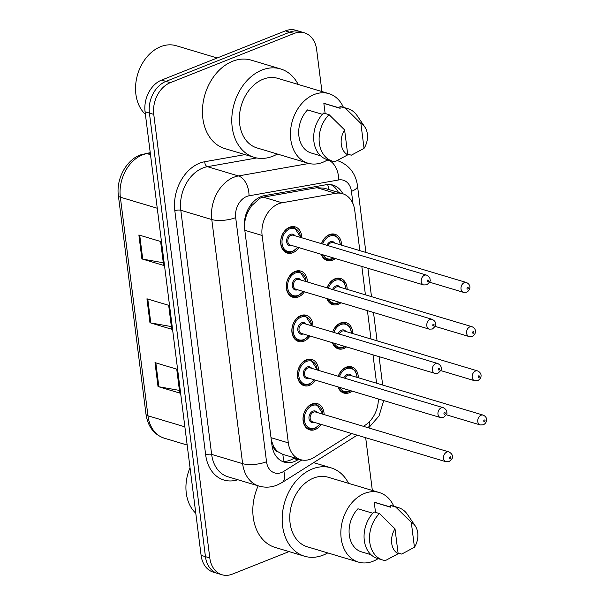 <?xml version="1.0" encoding="UTF-8"?>
<svg xmlns="http://www.w3.org/2000/svg" width="605" height="605" viewBox="0 0 605 605"><rect width="100%" height="100%" fill="white"/><g stroke="black" fill="none" stroke-linecap="round" stroke-linejoin="round"><path stroke-width="0.91" d="M327.055 287.867A13.673 10.224 -73.3 0 1 334.996 278.792A13.673 10.224 -73.3 0 1 340.524 278.459A13.673 10.224 -73.3 0 1 347.157 289.364M340.97 302.734A13.673 10.224 -73.3 0 1 338.218 304.323A13.673 10.224 -73.3 0 1 332.69 304.655A13.673 10.224 -73.3 0 1 326.829 298.499M332.644 332.069A13.673 10.224 -73.3 0 1 340.577 322.987A13.673 10.224 -73.3 0 1 346.113 322.654A13.673 10.224 -73.3 0 1 352.738 333.559M346.552 346.93A13.673 10.224 -73.3 0 1 343.806 348.518A13.673 10.224 -73.3 0 1 338.271 348.851A13.673 10.224 -73.3 0 1 332.41 342.702M338.225 376.265A13.673 10.224 -73.3 0 1 346.166 367.182A13.673 10.224 -73.3 0 1 351.694 366.857A13.673 10.224 -73.3 0 1 358.326 377.754M352.133 391.125A13.673 10.224 -73.3 0 1 349.387 392.713A13.673 10.224 -73.3 0 1 343.859 393.046A13.673 10.224 -73.3 0 1 337.991 386.897M321.474 243.671A13.673 10.224 -73.3 0 1 329.415 234.596A13.673 10.224 -73.3 0 1 334.943 234.264A13.673 10.224 -73.3 0 1 341.575 245.161M335.382 258.539A13.673 10.224 -73.3 0 1 332.637 260.12A13.673 10.224 -73.3 0 1 327.108 260.452A13.673 10.224 -73.3 0 1 321.24 254.304M304.421 291.799A13.673 10.224 -73.3 0 1 298.424 296.934A13.673 10.224 -73.3 0 1 292.888 297.267A13.673 10.224 -73.3 0 1 286.331 284.796A13.673 10.224 -73.3 0 1 295.195 271.403A13.673 10.224 -73.3 0 1 300.73 271.07A13.673 10.224 -73.3 0 1 307.355 281.975M310.002 335.994A13.673 10.224 -73.3 0 1 304.005 341.129A13.673 10.224 -73.3 0 1 298.477 341.462A13.673 10.224 -73.3 0 1 291.912 328.999A13.673 10.224 -73.3 0 1 300.783 315.606A13.673 10.224 -73.3 0 1 306.312 315.273A13.673 10.224 -73.3 0 1 312.944 326.171M315.583 380.19A13.673 10.224 -73.3 0 1 309.586 385.332A13.673 10.224 -73.3 0 1 304.058 385.665A13.673 10.224 -73.3 0 1 297.494 373.194A13.673 10.224 -73.3 0 1 306.364 359.801A13.673 10.224 -73.3 0 1 311.893 359.468A13.673 10.224 -73.3 0 1 318.525 370.373M321.172 424.392A13.673 10.224 -73.3 0 1 315.175 429.527A13.673 10.224 -73.3 0 1 309.639 429.86A13.673 10.224 -73.3 0 1 303.082 417.389A13.673 10.224 -73.3 0 1 311.946 403.996A13.673 10.224 -73.3 0 1 317.481 403.664A13.673 10.224 -73.3 0 1 324.106 414.569M298.832 247.604A13.673 10.224 -73.3 0 1 292.835 252.739A13.673 10.224 -73.3 0 1 287.307 253.071A13.673 10.224 -73.3 0 1 280.743 240.601A13.673 10.224 -73.3 0 1 289.613 227.208A13.673 10.224 -73.3 0 1 295.142 226.875A13.673 10.224 -73.3 0 1 301.774 237.78M359.831 250.629L354.757 210.457A25.629 19.171 106.7 0 0 342.559 193.676L324.22 188.185L316.876 187.701L263.334 197.17L259.999 198.19L251.423 205.927L247.944 211.81A8.546 6.39 106.7 0 0 245.751 215.062M342.559 193.676A25.629 19.171 106.7 0 0 335.631 193.313L282.089 202.781A25.629 19.171 106.7 0 0 278.648 203.764A25.629 19.171 106.7 0 0 262.124 235.474L288.32 442.868A25.629 19.171 106.7 0 0 300.526 459.656A25.629 19.171 106.7 0 0 314.245 457.32L351.883 433.581M278.277 451.927A25.629 19.171 -73.3 0 1 273.324 445.741L273.377 446.157A8.546 6.39 106.7 0 0 278.277 451.927L282.8 454.347L300.526 459.656M244.836 218.912A8.546 6.39 106.7 0 0 244.896 220.734L244.949 221.158A25.629 19.171 -73.3 0 1 247.944 211.81M244.949 221.158L244.496 227.699M271.312 440.062L273.324 445.741M376.582 383.222L372.998 354.848M371.001 339.019L367.416 310.645M365.42 294.824L361.835 266.45M363.393 426.321L364.944 425.338A25.629 19.171 106.7 0 0 378.352 398.975M289.046 551.594L232.373 574.13A25.629 19.171 -73.3 0 1 221.997 574.75L217.649 573.449A25.629 19.171 -73.3 0 1 205.45 556.661L149.42 113.097A25.629 19.171 -73.3 0 1 165.936 81.388L289.734 32.171A25.629 19.171 -73.3 0 1 300.103 31.551A25.629 19.171 -73.3 0 0 289.734 32.171L165.936 81.388A25.629 19.171 -73.3 0 0 149.42 113.097L205.45 556.661A25.629 19.171 -73.3 0 0 217.649 573.449L213.308 572.148A25.629 19.171 -73.3 0 1 201.102 555.36L145.071 111.796A25.629 19.171 -73.3 0 1 161.595 80.087L285.386 30.87A25.629 19.171 -73.3 0 1 295.754 30.25L304.451 32.851A25.629 19.171 -73.3 0 1 316.649 49.64L321.943 91.559M179.428 390.406L158.858 386.754A6.836 2.307 172.8 0 1 158.026 386.565L179.761 393.068L176.736 369.133L155.001 362.629L158.026 386.565M163.297 262.767L142.735 259.106A6.836 2.307 172.8 0 1 141.895 258.917L163.637 265.421L160.612 241.486L138.878 234.982L141.895 258.917M171.366 326.587L150.796 322.934A6.836 2.307 172.8 0 1 149.964 322.737L171.699 329.241L168.674 305.306L146.939 298.802L149.964 322.737M342.808 193.751A25.629 19.171 106.7 0 0 333.037 185.107A25.629 19.171 106.7 0 0 326.103 184.744L264.529 195.634A25.629 19.171 106.7 0 0 261.088 196.625A25.629 19.171 106.7 0 0 244.564 228.327L271.978 445.318A25.629 19.171 106.7 0 0 284.176 462.099A25.629 19.171 106.7 0 0 297.894 459.762L298.862 459.157M221.997 574.75A25.629 19.171 -73.3 0 1 209.799 557.961L153.768 114.398A25.629 19.171 -73.3 0 1 170.285 82.688L294.083 33.472A25.629 19.171 -73.3 0 1 304.451 32.851M365.677 437.702L372.34 490.451M294.514 457.856L293.546 458.461A25.629 19.171 -73.3 0 1 282.051 461.275M330.806 184.631A25.629 19.171 -73.3 0 1 338.46 192.45M145.389 114.322A38.448 28.753 -73.3 0 1 136.768 77.727A38.448 28.753 -73.3 0 1 160.673 46.668A38.448 28.753 -73.3 0 1 176.229 45.73L217.187 57.989M277.355 154.025A46.139 34.5 -73.3 0 1 272.817 156.219A46.139 34.5 -73.3 0 1 254.153 157.338A46.139 34.5 -73.3 0 1 232.002 115.26A46.139 34.5 -73.3 0 1 261.935 70.051A46.139 34.5 -73.3 0 1 280.599 68.932A46.139 34.5 -73.3 0 1 298.174 84.45M254.153 157.338L224.803 148.558A46.139 34.5 -73.3 0 1 202.66 106.48A46.139 34.5 -73.3 0 1 232.585 61.271A46.139 34.5 -73.3 0 1 251.256 60.152L280.599 68.932M327.744 159.735A36.315 27.157 -73.3 0 1 322.745 162.329A36.315 27.157 -73.3 0 1 308.051 163.206A36.315 27.157 -73.3 0 1 290.619 130.09A36.315 27.157 -73.3 0 1 314.176 94.516A36.315 27.157 -73.3 0 1 328.87 93.631A36.315 27.157 -73.3 0 1 343.421 107.35M308.051 163.206L256.966 147.922A36.315 27.157 -73.3 0 1 239.535 114.806A36.315 27.157 -73.3 0 1 263.092 79.232A36.315 27.157 -73.3 0 1 277.786 78.347L328.87 93.631M325.127 113.475L323.856 103.425A25.629 19.171 -73.3 0 1 325.808 103.863L340.139 108.151M323.856 103.425L340.161 108.303L339.942 106.556A27.338 20.449 -73.3 0 1 342.604 107.108L348.034 108.734A27.338 20.449 -73.3 0 1 357.079 115.593L364.875 127.073A17.091 12.781 -73.3 0 1 364.044 148.369L360.898 123.458A17.091 12.781 -73.3 0 1 364.875 127.073M339.942 106.556L345.372 108.182A27.338 20.449 -73.3 0 1 348.034 108.734M345.372 108.182L360.898 123.458M364.044 148.369L351.308 155.19L347.663 154.093M322.404 114.337L307.567 109.898A25.629 19.171 -73.3 0 0 298.787 134.93A25.629 19.171 -73.3 0 0 311.114 152.974L320.597 155.818M347.754 154.842A17.091 12.781 -73.3 0 1 344.608 129.931L347.754 154.842L335.026 161.664A27.338 20.449 -73.3 0 1 332.364 161.119A27.338 20.449 -73.3 0 1 319.183 141.502A27.338 20.449 -73.3 0 1 329.082 114.663L323.652 113.037A27.338 20.449 -73.3 0 0 313.745 139.876A27.338 20.449 -73.3 0 0 326.927 159.493L332.364 161.119M344.608 129.931L329.082 114.663M195.778 513.214A38.448 28.753 -73.3 0 1 190.038 467.741M327.751 552.917A46.139 34.5 -73.3 0 1 323.206 555.11A46.139 34.5 -73.3 0 1 304.542 556.229A46.139 34.5 -73.3 0 1 282.399 514.152A46.139 34.5 -73.3 0 1 312.324 468.951A46.139 34.5 -73.3 0 1 330.995 467.824A46.139 34.5 -73.3 0 1 348.571 483.342M304.542 556.229L275.199 547.449A46.139 34.5 -73.3 0 1 258.169 485.823M378.133 558.627A36.315 27.157 -73.3 0 1 373.134 561.221A36.315 27.157 -73.3 0 1 358.44 562.098A36.315 27.157 -73.3 0 1 341.016 528.982A36.315 27.157 -73.3 0 1 364.565 493.408A36.315 27.157 -73.3 0 1 379.259 492.523A36.315 27.157 -73.3 0 1 393.81 506.241M358.44 562.098L307.355 546.814A36.315 27.157 -73.3 0 1 289.931 513.698A36.315 27.157 -73.3 0 1 313.481 478.124A36.315 27.157 -73.3 0 1 328.175 477.239L379.259 492.523M375.516 512.367L374.245 502.316A25.629 19.171 -73.3 0 1 376.197 502.755L390.535 507.043M374.245 502.316L390.55 507.194L390.331 505.455A27.338 20.449 -73.3 0 1 392.993 505.999L398.43 507.625A27.338 20.449 -73.3 0 1 407.467 514.484L415.272 525.964A17.091 12.781 -73.3 0 1 414.44 547.26L411.294 522.349A17.091 12.781 -73.3 0 1 415.272 525.964M390.331 505.455L395.768 507.081A27.338 20.449 -73.3 0 1 398.43 507.625M395.768 507.081L411.294 522.349M414.44 547.26L401.705 554.082L398.052 552.985M372.793 513.229L357.956 508.79A25.629 19.171 -73.3 0 0 349.176 533.822A25.629 19.171 -73.3 0 0 361.503 551.866L370.994 554.709M398.151 553.734A17.091 12.781 -73.3 0 1 395.005 528.823L398.151 553.734L385.415 560.555A27.338 20.449 -73.3 0 1 382.753 560.011A27.338 20.449 -73.3 0 1 369.572 540.394A27.338 20.449 -73.3 0 1 379.479 513.554L374.041 511.928A27.338 20.449 -73.3 0 0 364.142 538.768A27.338 20.449 -73.3 0 0 377.316 558.385L382.753 560.011M395.005 528.823L379.479 513.554M263.334 197.17L282.089 202.781M283.027 461.373A25.629 12.924 -122.2 0 0 282.8 454.347M328.749 189.539A25.629 15.927 -100 0 0 327.683 184.548M251.423 205.927A25.629 15.927 -100 0 0 251.249 204.293M273.377 446.157A25.629 8.659 172.8 0 1 272.174 446.619M244.813 230.293L262.124 235.474M316.876 187.701L335.631 193.313M271.017 437.687L288.32 442.868M150.282 153.027L146.962 153.609A34.175 25.554 106.7 0 0 142.379 154.925A34.175 25.554 106.7 0 0 120.35 197.2A8.546 2.889 172.8 0 1 118.383 195.68C116.024 179.246 126.014 160.257 140.231 154.963L150.229 152.642M145.336 153.504A8.546 5.309 -100 0 1 146.962 153.609L150.486 154.661M157.255 208.241L120.35 197.2L147.96 415.794A34.175 25.554 106.7 0 0 164.227 438.171C153.972 434.579 147.9 426.616 146.002 414.274A8.546 2.889 -7.2 0 0 147.96 415.794L184.865 426.835M201.102 555.36L209.799 557.961M145.071 111.796L153.768 114.398M161.595 80.087L170.285 82.688M285.386 30.87L294.083 33.472M150.796 322.934L147.779 299.059M142.735 259.106L139.717 235.232M158.858 386.754L155.84 362.879M352.995 203.734L351.437 191.384A17.091 12.781 106.7 0 0 338.679 179.957L248.995 195.816A17.091 12.781 106.7 0 0 246.696 196.474A17.091 12.781 106.7 0 0 235.685 217.611L266.525 461.728A17.091 12.781 106.7 0 0 281.575 472.505A17.091 12.781 106.7 0 0 283.805 471.363L301.85 459.981M266.525 461.728A17.091 5.778 -7.2 0 1 242.628 463.657L211.788 219.539A34.175 25.554 -73.3 0 1 233.817 177.265A34.175 25.554 -73.3 0 1 238.4 175.949L207.424 166.685A34.175 25.554 106.7 0 0 202.841 167.993A34.175 25.554 106.7 0 0 180.804 210.268L211.644 454.393A34.175 25.554 106.7 0 0 227.911 476.77L258.887 486.042A34.175 25.554 -73.3 0 1 242.628 463.657L211.644 454.393A4.273 1.444 172.8 0 0 205.67 454.877L174.83 210.752A4.273 1.444 172.8 0 1 180.804 210.268L211.788 219.539A17.091 5.778 -7.2 0 0 235.685 217.611M258.887 486.042C264.975 487.789 271.017 487.486 277.014 485.134L282.051 482.563A17.091 8.614 -122.2 0 0 283.805 471.363M174.83 210.752A38.448 28.753 -73.3 0 1 199.62 163.191A38.448 28.753 -73.3 0 1 204.777 161.716L245.01 154.6M237.818 479.735A38.448 28.753 -73.3 0 1 205.67 454.877M326.806 160.317L328.091 160.091L327.479 159.909M338.679 179.957A17.091 10.618 -100 0 0 328.091 160.091A34.175 25.554 -73.3 0 1 328.628 160M248.995 195.816A17.091 10.618 -100 0 0 238.4 175.949L308.996 163.463M277.967 154.207L276.591 154.449M256.724 157.965L207.424 166.685A4.273 2.654 80 0 1 204.777 161.716M368.256 427.78A17.091 8.614 -122.2 0 0 369.466 421.64M351.437 191.384A17.091 5.778 -7.2 0 0 357.517 185.992C356.216 176.063 351.089 165.437 337.333 160.575M293.546 458.461L297.894 459.762M292.192 251.778A12.818 9.582 -73.3 0 1 287.012 252.088A12.818 9.582 -73.3 0 1 280.856 240.397A12.818 9.582 -73.3 0 1 289.167 227.843A12.818 9.582 -73.3 0 1 294.355 227.533L300.761 237.478M300.435 237.379A11.964 8.946 106.7 0 0 289.818 228.803A11.964 8.946 106.7 0 0 282.104 243.596A11.964 8.946 106.7 0 0 292.638 251.143A11.964 8.946 106.7 0 0 297.501 247.203M291.965 245.547A5.982 4.469 -73.3 0 1 291.928 245.554A5.982 4.469 -73.3 0 1 286.664 241.788A5.982 4.469 -73.3 0 1 290.521 234.385A5.982 4.469 -73.3 0 1 294.9 235.723M426.601 275.124L293.236 235.224A5.127 3.834 106.7 0 0 291.164 235.345A5.127 3.834 106.7 0 0 287.836 240.374A5.127 3.834 106.7 0 0 290.302 245.048L423.666 284.947A5.127 3.834 -73.3 0 1 421.201 280.274A5.127 3.834 -73.3 0 1 424.529 275.252A5.127 3.834 -73.3 0 1 426.601 275.124C429.149 276.568 430.299 278.194 430.064 280.002C430.783 280.644 429.701 282.248 426.812 284.804L423.666 284.947M427.954 281.65A0.855 0.635 106.7 0 0 427.75 280.054A0.855 0.635 106.7 0 0 427.954 281.65M331.994 259.159A12.818 9.582 -73.3 0 1 326.806 259.477A12.818 9.582 -73.3 0 1 321.573 254.402M321.542 243.694A12.818 9.582 -73.3 0 1 328.969 235.232A12.818 9.582 -73.3 0 1 334.157 234.914L331.29 234.059M340.237 244.76A11.964 8.946 106.7 0 0 329.612 236.192A11.964 8.946 106.7 0 0 322.699 244.042M323.07 254.849A11.964 8.946 106.7 0 0 332.432 258.524A11.964 8.946 106.7 0 0 333.559 257.987M327.002 245.327A5.982 4.469 -73.3 0 1 330.322 241.773A5.982 4.469 -73.3 0 1 334.701 243.104M466.402 282.512C471.492 284.826 470.607 290.113 466.614 292.192L463.46 292.336A5.127 3.834 -73.3 0 1 461.002 287.662A5.127 3.834 -73.3 0 1 464.33 282.633A5.127 3.834 -73.3 0 1 466.402 282.512L333.037 242.613A5.127 3.834 106.7 0 0 330.965 242.734A5.127 3.834 106.7 0 0 328.167 245.675M467.552 287.435A0.855 0.635 106.7 0 0 467.748 289.031A0.855 0.635 106.7 0 0 467.552 287.435M297.781 295.974A12.818 9.582 -73.3 0 1 292.593 296.284A12.818 9.582 -73.3 0 1 286.437 284.6A12.818 9.582 -73.3 0 1 294.756 272.038A12.818 9.582 -73.3 0 1 299.936 271.728L306.342 281.673M306.024 281.575A11.964 8.946 106.7 0 0 295.399 272.999A11.964 8.946 106.7 0 0 287.685 287.798A11.964 8.946 106.7 0 0 298.22 295.338A11.964 8.946 106.7 0 0 303.082 291.398M297.547 289.742A5.982 4.469 -73.3 0 1 297.516 289.757A5.982 4.469 -73.3 0 1 292.245 285.983A5.982 4.469 -73.3 0 1 296.102 278.587A5.982 4.469 -73.3 0 1 300.488 279.918M432.189 319.327L298.825 279.419A5.127 3.834 106.7 0 0 296.745 279.548A5.127 3.834 106.7 0 0 293.425 284.569A5.127 3.834 106.7 0 0 295.883 289.243L429.248 329.15A5.127 3.834 -73.3 0 1 426.79 324.469A5.127 3.834 -73.3 0 1 430.11 319.448A5.127 3.834 -73.3 0 1 432.189 319.327C434.73 320.763 435.88 322.389 435.645 324.197C436.371 324.84 435.282 326.443 432.393 329.007L429.248 329.15M433.535 325.845A0.855 0.635 106.7 0 0 433.331 324.25A0.855 0.635 106.7 0 0 433.535 325.845M303.362 340.169A12.818 9.582 -73.3 0 1 298.174 340.486A12.818 9.582 -73.3 0 1 292.026 328.795A12.818 9.582 -73.3 0 1 300.337 316.241A12.818 9.582 -73.3 0 1 305.525 315.923L311.93 325.868M311.605 325.77A11.964 8.946 106.7 0 0 300.98 317.202A11.964 8.946 106.7 0 0 293.274 331.994A11.964 8.946 106.7 0 0 303.801 339.534A11.964 8.946 106.7 0 0 308.663 335.594M303.128 333.937A5.982 4.469 -73.3 0 1 303.097 333.952A5.982 4.469 -73.3 0 1 297.834 330.179A5.982 4.469 -73.3 0 1 301.691 322.783A5.982 4.469 -73.3 0 1 306.07 324.114M437.77 363.522L304.406 323.622A5.127 3.834 106.7 0 0 302.334 323.743A5.127 3.834 106.7 0 0 299.006 328.765A5.127 3.834 106.7 0 0 301.464 333.438L434.829 373.346A5.127 3.834 -73.3 0 1 432.371 368.672A5.127 3.834 -73.3 0 1 435.698 363.643A5.127 3.834 -73.3 0 1 437.77 363.522C440.311 364.966 441.469 366.585 441.234 368.4C441.952 369.042 440.871 370.638 437.982 373.202L434.829 373.346M439.117 370.041A0.855 0.635 106.7 0 0 438.92 368.445A0.855 0.635 106.7 0 0 439.117 370.041M308.943 384.372A12.818 9.582 -73.3 0 1 303.755 384.682A12.818 9.582 -73.3 0 1 297.607 372.99A12.818 9.582 -73.3 0 1 305.918 360.436A12.818 9.582 -73.3 0 1 311.106 360.126L317.512 370.063M317.186 369.973A11.964 8.946 106.7 0 0 306.569 361.397A11.964 8.946 106.7 0 0 298.855 376.189A11.964 8.946 106.7 0 0 309.389 383.736A11.964 8.946 106.7 0 0 314.252 379.796M308.716 378.133A5.982 4.469 -73.3 0 1 308.679 378.148A5.982 4.469 -73.3 0 1 303.415 374.382A5.982 4.469 -73.3 0 1 307.272 366.978A5.982 4.469 -73.3 0 1 311.651 368.316M443.352 407.717L309.987 367.817A5.127 3.834 106.7 0 0 307.915 367.938A5.127 3.834 106.7 0 0 304.587 372.96A5.127 3.834 106.7 0 0 307.053 377.641L440.417 417.541A5.127 3.834 -73.3 0 1 437.952 412.867A5.127 3.834 -73.3 0 1 441.279 407.846A5.127 3.834 -73.3 0 1 443.352 407.717C445.893 409.161 447.05 410.787 446.815 412.595C447.534 413.238 446.452 414.841 443.563 417.397L440.417 417.541M444.705 414.243A0.855 0.635 106.7 0 0 444.501 412.648A0.855 0.635 106.7 0 0 444.705 414.243M314.524 428.567A12.818 9.582 -73.3 0 1 309.344 428.877A12.818 9.582 -73.3 0 1 303.188 417.193A12.818 9.582 -73.3 0 1 311.507 404.632A12.818 9.582 -73.3 0 1 316.687 404.321L323.093 414.266M322.775 414.168A11.964 8.946 106.7 0 0 312.15 405.592A11.964 8.946 106.7 0 0 304.436 420.392A11.964 8.946 106.7 0 0 314.971 427.932A11.964 8.946 106.7 0 0 319.833 423.992M314.298 422.335A5.982 4.469 -73.3 0 1 314.267 422.343A5.982 4.469 -73.3 0 1 308.996 418.577A5.982 4.469 -73.3 0 1 312.853 411.181A5.982 4.469 -73.3 0 1 317.239 412.512M448.933 451.912L315.576 412.013A5.127 3.834 106.7 0 0 313.496 412.141A5.127 3.834 106.7 0 0 310.176 417.163A5.127 3.834 106.7 0 0 312.634 421.836L445.998 461.736A5.127 3.834 -73.3 0 1 443.533 457.062A5.127 3.834 -73.3 0 1 446.861 452.041A5.127 3.834 -73.3 0 1 448.933 451.912C451.481 453.357 452.631 454.983 452.396 456.79C453.115 457.433 452.033 459.036 449.144 461.592L445.998 461.736M450.286 458.439A0.855 0.635 106.7 0 0 450.082 456.843A0.855 0.635 106.7 0 0 450.286 458.439M337.575 303.362A12.818 9.582 -73.3 0 1 332.395 303.672A12.818 9.582 -73.3 0 1 327.161 298.598M327.131 287.889A12.818 9.582 -73.3 0 1 334.55 279.427A12.818 9.582 -73.3 0 1 339.738 279.117L336.872 278.255M345.818 288.963A11.964 8.946 106.7 0 0 335.2 280.387A11.964 8.946 106.7 0 0 328.288 288.237M328.651 299.051A11.964 8.946 106.7 0 0 338.021 302.727A11.964 8.946 106.7 0 0 339.14 302.19M332.591 289.523A5.982 4.469 -73.3 0 1 335.904 285.968A5.982 4.469 -73.3 0 1 340.282 287.307M471.983 326.708C477.08 329.022 476.195 334.315 472.195 336.388L469.049 336.531A5.127 3.834 -73.3 0 1 466.584 331.858A5.127 3.834 -73.3 0 1 469.911 326.836A5.127 3.834 -73.3 0 1 471.983 326.708L338.618 286.808A5.127 3.834 106.7 0 0 336.546 286.929A5.127 3.834 106.7 0 0 333.748 289.871M473.133 331.638A0.855 0.635 106.7 0 0 473.337 333.234A0.855 0.635 106.7 0 0 473.133 331.638M343.164 347.557A12.818 9.582 -73.3 0 1 337.976 347.867A12.818 9.582 -73.3 0 1 332.742 342.801M332.712 332.084A12.818 9.582 -73.3 0 1 340.139 323.622A12.818 9.582 -73.3 0 1 345.319 323.312L342.46 322.457M351.407 333.158A11.964 8.946 106.7 0 0 340.781 324.582A11.964 8.946 106.7 0 0 333.869 332.432M334.232 343.247A11.964 8.946 106.7 0 0 343.602 346.922A11.964 8.946 106.7 0 0 344.729 346.385M338.172 333.718A5.982 4.469 -73.3 0 1 341.485 330.171A5.982 4.469 -73.3 0 1 345.871 331.502M477.572 370.91C482.661 373.217 481.777 378.511 477.776 380.583L474.63 380.726A5.127 3.834 -73.3 0 1 472.172 376.053A5.127 3.834 -73.3 0 1 475.492 371.031A5.127 3.834 -73.3 0 1 477.572 370.91L344.207 331.003A5.127 3.834 106.7 0 0 342.127 331.132A5.127 3.834 106.7 0 0 339.337 334.066M478.714 375.834A0.855 0.635 106.7 0 0 478.918 377.429A0.855 0.635 106.7 0 0 478.714 375.834M348.745 391.753A12.818 9.582 -73.3 0 1 343.557 392.063A12.818 9.582 -73.3 0 1 338.324 386.996M338.293 376.287A12.818 9.582 -73.3 0 1 345.72 367.817A12.818 9.582 -73.3 0 1 350.908 367.507L348.041 366.653M356.988 377.354A11.964 8.946 106.7 0 0 346.363 368.778A11.964 8.946 106.7 0 0 339.45 376.628M339.821 387.442A11.964 8.946 106.7 0 0 349.183 391.117A11.964 8.946 106.7 0 0 350.31 390.58M343.753 377.921A5.982 4.469 -73.3 0 1 347.073 374.366A5.982 4.469 -73.3 0 1 351.452 375.697M483.153 415.106C488.243 417.42 487.358 422.706 483.365 424.786L480.211 424.929A5.127 3.834 -73.3 0 1 477.753 420.248A5.127 3.834 -73.3 0 1 481.081 415.227A5.127 3.834 -73.3 0 1 483.153 415.106L349.788 375.198A5.127 3.834 106.7 0 0 347.716 375.327A5.127 3.834 106.7 0 0 344.918 378.269M484.302 420.029A0.855 0.635 106.7 0 0 484.499 421.624A0.855 0.635 106.7 0 0 484.302 420.029M146.002 414.274L118.383 195.68M164.227 438.171L187.164 445.038M368.626 427.886L379.017 415.975L383.721 400.578M382.662 385.037L379.078 356.663M377.081 340.842L373.497 312.467M371.493 296.647L367.908 268.265M365.912 252.444L357.517 185.992M282.051 482.563L357.2 435.169M297.819 247.294L292.412 251.771L287.012 252.088L284.146 251.234M294.355 227.533L291.489 226.678M323.94 258.615L326.806 259.477L332.205 259.159L334.111 258.154M463.46 292.336L429.558 282.187M340.562 244.859L338.611 238.317L334.157 234.914M303.407 291.497L297.993 295.974L292.593 296.284L289.727 295.429M299.936 271.728L297.078 270.874M308.989 335.692L303.574 340.169L298.174 340.486L295.308 339.624M305.525 315.923L302.659 315.069M314.57 379.887L309.163 384.364L303.755 384.682L300.897 383.82M311.106 360.126L308.24 359.264M320.158 424.09L314.744 428.559L309.344 428.877L306.478 428.022M316.687 404.321L313.829 403.467M329.528 302.818L332.395 303.672L337.794 303.355L339.7 302.356M469.049 336.531L435.139 326.39M346.143 289.054L344.192 282.512L339.738 279.117M335.109 347.013L337.976 347.867L343.375 347.55L345.281 346.552M474.63 380.726L440.72 370.585M351.724 333.257L349.773 326.708L345.319 323.312M340.691 391.208L343.557 392.063L348.956 391.753L350.862 390.747M480.211 424.929L446.301 414.78M357.305 377.452L355.362 370.91L350.908 367.507M330.995 467.824L313.647 462.636"/></g></svg>
